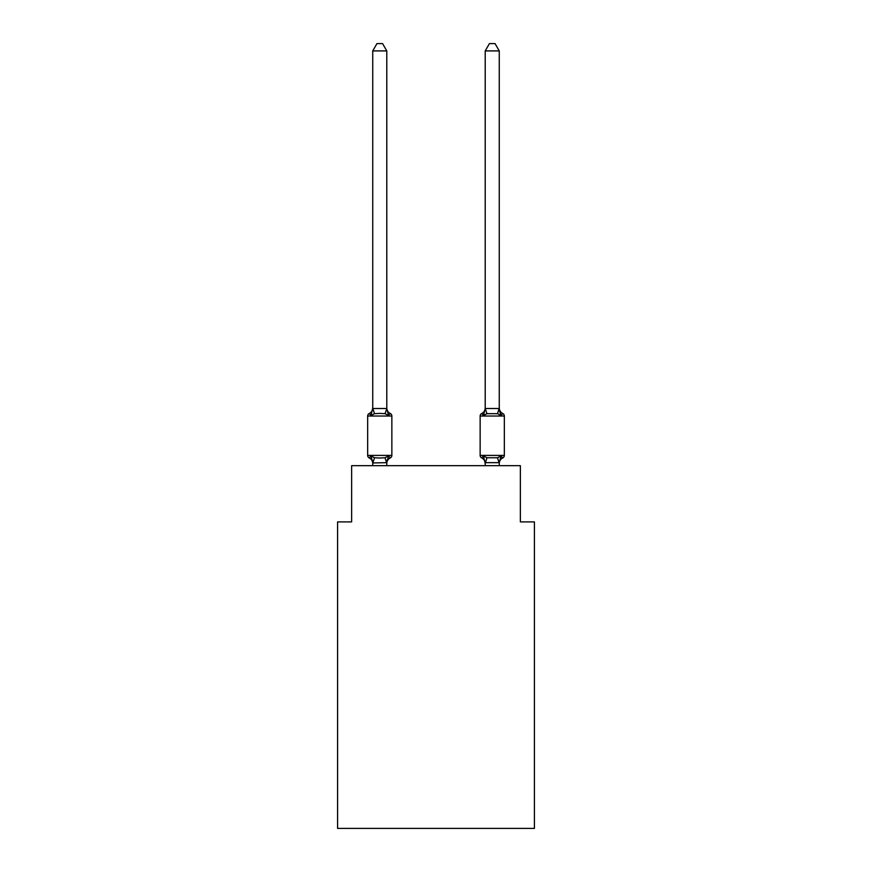 <?xml version="1.0" encoding="UTF-8"?>
<svg xmlns="http://www.w3.org/2000/svg" width="872" height="872" viewBox="0 0 872 872"><rect width="100%" height="100%" fill="white"/><g stroke="black" fill="none" stroke-linecap="round" stroke-linejoin="round"><path stroke-width="1.31" d="M534.416 828.4L534.416 521.903L520.355 521.903L520.355 465.67L351.645 465.67L351.645 521.903L337.584 521.903L337.584 828.4L534.416 828.4M502.752 457.931A2.812 2.812 0 0 0 504.332 455.402A2.812 2.812 0 0 1 502.752 457.931L501.945 457.549L502.752 457.931A2.812 2.812 0 0 0 504.332 455.402A2.812 2.812 0 0 1 502.752 457.931A2.812 2.812 0 0 0 504.332 455.402A2.812 2.812 0 0 1 502.752 457.931L501.945 457.549L502.752 457.931A2.812 2.812 0 0 0 504.332 455.402A2.812 2.812 0 0 1 502.752 457.931A2.812 2.812 0 0 0 504.332 455.402A2.812 2.812 0 0 1 502.752 457.931L501.945 457.549L502.752 457.931A2.812 2.812 0 0 0 504.332 455.402A2.812 2.812 0 0 1 502.752 457.931A2.812 2.812 0 0 0 504.332 455.402A2.812 2.812 0 0 1 502.752 457.931L501.945 457.549L502.752 457.931A2.812 2.812 0 0 0 504.332 455.402A2.812 2.812 0 0 1 502.752 457.931A2.812 2.812 0 0 0 504.332 455.402A2.812 2.812 0 0 1 502.752 457.931L501.945 457.549L502.752 457.931A2.812 2.812 0 0 0 504.332 455.402A2.812 2.812 0 0 1 502.752 457.931A2.812 2.812 0 0 0 504.332 455.402A2.812 2.812 0 0 1 502.752 457.931L501.945 457.549L502.752 457.931A2.812 2.812 0 0 0 504.332 455.402A2.812 2.812 0 0 1 502.752 457.931A2.812 2.812 0 0 0 504.332 455.402A2.812 2.812 0 0 1 502.752 457.931L501.945 457.549L502.752 457.931A2.812 2.812 0 0 0 504.332 455.402A2.812 2.812 0 0 1 502.752 457.931A2.812 2.812 0 0 0 504.332 455.402A2.812 2.812 0 0 1 502.752 457.931L501.945 457.549L502.752 457.931A2.812 2.812 0 0 0 504.332 455.402A2.812 2.812 0 0 1 502.752 457.931A2.812 2.812 0 0 0 504.332 455.402A2.812 2.812 0 0 1 502.752 457.931L501.945 457.549L502.752 457.931A2.812 2.812 0 0 0 504.332 455.402A2.812 2.812 0 0 1 502.752 457.931A2.812 2.812 0 0 0 504.332 455.402A2.812 2.812 0 0 1 502.752 457.931L501.945 457.549L502.752 457.931A2.812 2.812 0 0 0 504.332 455.402A2.812 2.812 0 0 1 502.752 457.931A2.812 2.812 0 0 0 504.332 455.402A2.812 2.812 0 0 1 502.752 457.931L501.945 457.549L502.752 457.931A2.812 2.812 0 0 0 504.332 455.402A2.812 2.812 0 0 1 502.752 457.931A2.812 2.812 0 0 0 504.332 455.402A2.812 2.812 0 0 1 502.752 457.931L501.945 457.549L502.752 457.931A2.812 2.812 0 0 0 504.332 455.402A2.812 2.812 0 0 1 502.752 457.931A2.812 2.812 0 0 0 504.332 455.402A2.812 2.812 0 0 1 502.752 457.931L501.945 457.549L502.752 457.931A2.812 2.812 0 0 0 504.332 455.402A2.812 2.812 0 0 1 502.752 457.931A2.812 2.812 0 0 0 504.332 455.402A2.812 2.812 0 0 1 502.752 457.931L501.945 457.549L502.752 457.931A2.812 2.812 0 0 0 504.332 455.402A2.812 2.812 0 0 1 502.752 457.931A2.812 2.812 0 0 0 504.332 455.402A2.812 2.812 0 0 1 502.752 457.931L501.945 457.549L502.752 457.931A2.812 2.812 0 0 0 504.332 455.402A2.812 2.812 0 0 1 502.752 457.931A2.812 2.812 0 0 0 504.332 455.402A2.812 2.812 0 0 1 502.752 457.931L501.945 457.549L502.752 457.931A2.812 2.812 0 0 0 504.332 455.402A2.812 2.812 0 0 1 502.752 457.931A2.812 2.812 0 0 0 504.332 455.402A2.812 2.812 0 0 1 502.752 457.931L501.945 457.549L502.752 457.931A2.812 2.812 0 0 0 504.332 455.402A2.812 2.812 0 0 1 502.752 457.931A2.812 2.812 0 0 0 504.332 455.402A2.812 2.812 0 0 1 502.752 457.931L501.029 455.947L502.752 457.931A6.191 6.191 0 0 0 499.264 463.49L499.264 462.661L485.214 462.661L485.214 463.49L483.448 455.947L481.726 457.931A6.191 6.191 0 0 1 485.214 463.49A6.191 6.191 0 0 0 481.726 457.931A6.191 6.191 0 0 1 485.214 463.49A6.191 6.191 0 0 0 481.726 457.931A6.191 6.191 0 0 1 485.214 463.49A6.191 6.191 0 0 0 481.726 457.931A6.191 6.191 0 0 1 485.214 463.49A6.191 6.191 0 0 0 481.726 457.931A6.191 6.191 0 0 1 485.214 463.49A6.191 6.191 0 0 0 481.726 457.931A6.191 6.191 0 0 1 485.214 463.49A6.191 6.191 0 0 0 481.726 457.931A6.191 6.191 0 0 1 485.214 463.49A6.191 6.191 0 0 0 481.726 457.931A6.191 6.191 0 0 1 485.214 463.49A6.191 6.191 0 0 0 481.726 457.931A6.191 6.191 0 0 1 485.214 463.49A6.191 6.191 0 0 0 481.726 457.931A6.191 6.191 0 0 1 485.214 463.49A6.191 6.191 0 0 0 481.726 457.931A6.191 6.191 0 0 1 485.214 463.49A6.191 6.191 0 0 0 481.726 457.931A6.191 6.191 0 0 1 485.214 463.49A6.191 6.191 0 0 0 481.726 457.931A6.191 6.191 0 0 1 485.214 463.49A6.191 6.191 0 0 0 481.726 457.931A6.191 6.191 0 0 1 485.214 463.49A6.191 6.191 0 0 0 481.726 457.931A6.191 6.191 0 0 1 485.214 463.49A6.191 6.191 0 0 0 481.726 457.931A6.191 6.191 0 0 1 485.214 463.49A6.191 6.191 0 0 0 481.726 457.931A6.191 6.191 0 0 1 485.214 463.49A6.191 6.191 0 0 0 481.726 457.931L483.448 455.947L481.726 457.931A6.191 6.191 0 0 1 485.214 463.49M499.264 50.914L495.045 43.6L489.432 43.6L485.214 50.914L499.264 50.914L499.264 407.943A6.191 6.191 0 0 0 502.752 413.502L501.029 415.486L502.752 413.502L501.029 415.486L499.558 410.886L501.029 415.486L502.752 413.502L501.029 415.486L502.752 413.502L501.029 415.486L499.558 410.886L501.029 415.486L502.752 413.502L501.029 415.486L502.752 413.502L501.029 415.486L499.558 410.886L501.029 415.486L502.752 413.502L501.029 415.486L502.752 413.502L501.029 415.486L499.558 410.886L501.029 415.486L502.752 413.502L501.029 415.486L502.752 413.502L501.029 415.486L499.558 410.886L501.029 415.486L502.752 413.502L501.029 415.486L502.752 413.502L501.029 415.486L499.558 410.886L501.029 415.486L502.752 413.502L501.029 415.486L502.752 413.502L501.029 415.486L499.558 410.886L501.029 415.486L502.752 413.502L501.029 415.486L502.752 413.502L501.029 415.486L499.558 410.886L501.029 415.486L502.752 413.502L501.029 415.486L502.752 413.502L501.029 415.486L499.558 410.886L501.029 415.486L502.752 413.502L501.029 415.486L502.752 413.502L501.029 415.486L499.558 410.886L501.029 415.486L502.752 413.502L501.029 415.486L502.752 413.502L501.029 415.486L499.558 410.886L501.029 415.486L502.752 413.502L501.029 415.486L502.752 413.502L501.029 415.486L499.558 410.886L501.029 415.486L502.752 413.502L501.029 415.486L502.752 413.502L501.029 415.486L499.558 410.886L501.029 415.486L502.752 413.502L501.029 415.486L502.752 413.502L501.029 415.486L499.558 410.886L501.029 415.486L502.752 413.502L501.029 415.486L502.752 413.502L501.029 415.486L499.558 410.886L501.029 415.486L502.752 413.502L501.029 415.486L502.752 413.502L501.029 415.486L499.558 410.886L501.029 415.486L502.752 413.502L501.029 415.486L502.752 413.502L501.029 415.486L499.558 410.886L501.029 415.486L502.752 413.502A2.812 2.812 0 0 1 504.332 416.031L504.332 455.402L480.145 455.402A2.812 2.812 0 0 0 481.726 457.931A2.812 2.812 0 0 1 480.145 455.402A2.812 2.812 0 0 0 481.726 457.931L483.448 455.947L481.726 457.931A2.812 2.812 0 0 1 480.145 455.402A2.812 2.812 0 0 0 481.726 457.931L483.448 455.947L481.726 457.931A2.812 2.812 0 0 1 480.145 455.402A2.812 2.812 0 0 0 481.726 457.931L483.448 455.947L481.726 457.931A2.812 2.812 0 0 1 480.145 455.402A2.812 2.812 0 0 0 481.726 457.931L483.448 455.947L481.726 457.931A2.812 2.812 0 0 1 480.145 455.402A2.812 2.812 0 0 0 481.726 457.931L483.448 455.947L481.726 457.931A2.812 2.812 0 0 1 480.145 455.402A2.812 2.812 0 0 0 481.726 457.931L483.448 455.947L481.726 457.931A2.812 2.812 0 0 1 480.145 455.402A2.812 2.812 0 0 0 481.726 457.931L483.448 455.947L481.726 457.931A2.812 2.812 0 0 1 480.145 455.402A2.812 2.812 0 0 0 481.726 457.931L483.448 455.947L481.726 457.931A2.812 2.812 0 0 1 480.145 455.402A2.812 2.812 0 0 0 481.726 457.931L483.448 455.947L481.726 457.931A2.812 2.812 0 0 1 480.145 455.402A2.812 2.812 0 0 0 481.726 457.931L483.448 455.947L481.726 457.931A2.812 2.812 0 0 1 480.145 455.402A2.812 2.812 0 0 0 481.726 457.931L483.448 455.947L481.726 457.931A2.812 2.812 0 0 1 480.145 455.402A2.812 2.812 0 0 0 481.726 457.931L483.448 455.947L481.726 457.931A2.812 2.812 0 0 1 480.145 455.402A2.812 2.812 0 0 0 481.726 457.931L483.448 455.947L481.726 457.931A2.812 2.812 0 0 1 480.145 455.402A2.812 2.812 0 0 0 481.726 457.931L483.448 455.947L481.726 457.931A2.812 2.812 0 0 1 480.145 455.402A2.812 2.812 0 0 0 481.726 457.931L483.448 455.947L481.726 457.931A2.812 2.812 0 0 1 480.145 455.402A2.812 2.812 0 0 0 481.726 457.931L483.448 455.947L481.726 457.931A2.812 2.812 0 0 1 480.145 455.402A2.812 2.812 0 0 0 481.726 457.931L483.448 455.947L486.968 457.756L497.509 457.756L501.029 455.947L499.264 462.661M485.214 50.914L485.214 408.521L499.264 408.521M499.558 410.886L501.029 415.486L497.509 413.677L486.968 413.677L483.448 415.486L484.102 413.263L483.448 415.486L484.102 413.263L483.448 415.486L484.102 413.263L483.448 415.486L484.102 413.263L483.448 415.486L484.102 413.263L483.448 415.486L484.102 413.263L483.448 415.486L484.102 413.263L483.448 415.486L484.102 413.263L483.448 415.486L484.102 413.263L483.448 415.486L484.102 413.263L483.448 415.486L484.102 413.263L483.448 415.486L484.102 413.263L483.448 415.486L484.102 413.263L483.448 415.486L484.102 413.263L483.448 415.486L484.102 413.263L483.448 415.486L484.102 413.263L483.448 415.486L484.102 413.263L483.448 415.486L481.726 413.502A2.812 2.812 0 0 0 480.145 416.031L480.145 455.402M485.214 407.943L485.214 407.943A6.191 6.191 0 0 1 481.726 413.502L483.448 415.486L481.726 413.502L483.448 415.486L481.726 413.502L483.448 415.486L481.726 413.502L483.448 415.486L481.726 413.502L483.448 415.486L481.726 413.502L483.448 415.486L481.726 413.502L483.448 415.486L481.726 413.502L483.448 415.486L481.726 413.502L483.448 415.486L481.726 413.502L483.448 415.486L481.726 413.502L483.448 415.486L481.726 413.502L483.448 415.486L481.726 413.502L483.448 415.486L481.726 413.502L483.448 415.486L481.726 413.502L483.448 415.486L481.726 413.502L483.448 415.486L481.726 413.502L483.448 415.486L481.726 413.502L483.448 415.486L484.102 413.263M387.451 459.359L386.787 462.661L388.552 455.947L390.275 457.931A6.191 6.191 0 0 0 386.787 463.49L386.787 462.661L372.845 462.956L370.971 455.947L369.248 457.931A2.812 2.812 0 0 1 367.668 455.402A2.812 2.812 0 0 0 369.248 457.931A2.812 2.812 0 0 1 367.668 455.402A2.812 2.812 0 0 0 369.248 457.931A2.812 2.812 0 0 1 367.668 455.402A2.812 2.812 0 0 0 369.248 457.931A2.812 2.812 0 0 1 367.668 455.402A2.812 2.812 0 0 0 369.248 457.931A2.812 2.812 0 0 1 367.668 455.402A2.812 2.812 0 0 0 369.248 457.931A2.812 2.812 0 0 1 367.668 455.402A2.812 2.812 0 0 0 369.248 457.931A2.812 2.812 0 0 1 367.668 455.402A2.812 2.812 0 0 0 369.248 457.931A2.812 2.812 0 0 1 367.668 455.402A2.812 2.812 0 0 0 369.248 457.931A2.812 2.812 0 0 1 367.668 455.402A2.812 2.812 0 0 0 369.248 457.931A2.812 2.812 0 0 1 367.668 455.402A2.812 2.812 0 0 0 369.248 457.931A2.812 2.812 0 0 1 367.668 455.402A2.812 2.812 0 0 0 369.248 457.931A2.812 2.812 0 0 1 367.668 455.402A2.812 2.812 0 0 0 369.248 457.931A2.812 2.812 0 0 1 367.668 455.402A2.812 2.812 0 0 0 369.248 457.931A2.812 2.812 0 0 1 367.668 455.402A2.812 2.812 0 0 0 369.248 457.931A2.812 2.812 0 0 1 367.668 455.402A2.812 2.812 0 0 0 369.248 457.931A2.812 2.812 0 0 1 367.668 455.402A2.812 2.812 0 0 0 369.248 457.931A2.812 2.812 0 0 1 367.668 455.402A2.812 2.812 0 0 0 369.248 457.931A2.812 2.812 0 0 1 367.668 455.402A2.812 2.812 0 0 0 369.248 457.931A2.812 2.812 0 0 1 367.668 455.402A2.812 2.812 0 0 0 369.248 457.931A2.812 2.812 0 0 1 367.668 455.402A2.812 2.812 0 0 0 369.248 457.931A2.812 2.812 0 0 1 367.668 455.402A2.812 2.812 0 0 0 369.248 457.931A2.812 2.812 0 0 1 367.668 455.402A2.812 2.812 0 0 0 369.248 457.931A2.812 2.812 0 0 1 367.668 455.402A2.812 2.812 0 0 0 369.248 457.931A2.812 2.812 0 0 1 367.668 455.402A2.812 2.812 0 0 0 369.248 457.931A2.812 2.812 0 0 1 367.668 455.402A2.812 2.812 0 0 0 369.248 457.931A2.812 2.812 0 0 1 367.668 455.402A2.812 2.812 0 0 0 369.248 457.931A2.812 2.812 0 0 1 367.668 455.402A2.812 2.812 0 0 0 369.248 457.931A2.812 2.812 0 0 1 367.668 455.402A2.812 2.812 0 0 0 369.248 457.931A2.812 2.812 0 0 1 367.668 455.402A2.812 2.812 0 0 0 369.248 457.931A2.812 2.812 0 0 1 367.668 455.402A2.812 2.812 0 0 0 369.248 457.931A2.812 2.812 0 0 1 367.668 455.402A2.812 2.812 0 0 0 369.248 457.931A2.812 2.812 0 0 1 367.668 455.402A2.812 2.812 0 0 0 369.248 457.931A2.812 2.812 0 0 1 367.668 455.402A2.812 2.812 0 0 0 369.248 457.931A2.812 2.812 0 0 1 367.668 455.402A2.812 2.812 0 0 0 369.248 457.931A2.812 2.812 0 0 1 367.668 455.402A2.812 2.812 0 0 0 369.248 457.931L370.971 455.947L369.248 457.931L370.971 455.947L369.248 457.931L370.971 455.947L369.248 457.931L370.971 455.947L369.248 457.931L370.971 455.947L369.248 457.931L370.971 455.947L369.248 457.931L370.971 455.947L369.248 457.931L370.971 455.947L369.248 457.931L370.971 455.947L369.248 457.931L370.971 455.947L369.248 457.931L370.971 455.947L369.248 457.931L370.971 455.947L369.248 457.931L370.971 455.947L369.248 457.931L370.971 455.947L369.248 457.931L370.971 455.947L369.248 457.931L370.971 455.947L369.248 457.931L370.971 455.947L369.248 457.931L370.971 455.947L374.491 457.756L379.767 458.04L385.032 457.756L388.552 455.947L390.275 457.931A2.812 2.812 0 0 0 391.855 455.402L391.855 416.031A2.812 2.812 0 0 0 390.275 413.502A2.812 2.812 0 0 1 391.855 416.031A2.812 2.812 0 0 0 390.275 413.502A2.812 2.812 0 0 1 391.855 416.031A2.812 2.812 0 0 0 390.275 413.502L388.552 415.486L390.275 413.502A2.812 2.812 0 0 1 391.855 416.031A2.812 2.812 0 0 0 390.275 413.502L388.552 415.486L390.275 413.502A2.812 2.812 0 0 1 391.855 416.031A2.812 2.812 0 0 0 390.275 413.502L388.552 415.486L390.275 413.502A2.812 2.812 0 0 1 391.855 416.031A2.812 2.812 0 0 0 390.275 413.502L388.552 415.486L390.275 413.502A2.812 2.812 0 0 1 391.855 416.031A2.812 2.812 0 0 0 390.275 413.502L388.552 415.486L390.275 413.502A2.812 2.812 0 0 1 391.855 416.031A2.812 2.812 0 0 0 390.275 413.502L388.552 415.486L390.275 413.502A2.812 2.812 0 0 1 391.855 416.031A2.812 2.812 0 0 0 390.275 413.502L388.552 415.486L390.275 413.502A2.812 2.812 0 0 1 391.855 416.031A2.812 2.812 0 0 0 390.275 413.502L388.552 415.486L390.275 413.502A2.812 2.812 0 0 1 391.855 416.031A2.812 2.812 0 0 0 390.275 413.502L388.552 415.486L390.275 413.502A2.812 2.812 0 0 1 391.855 416.031A2.812 2.812 0 0 0 390.275 413.502L388.552 415.486L390.275 413.502A2.812 2.812 0 0 1 391.855 416.031A2.812 2.812 0 0 0 390.275 413.502L388.552 415.486L390.275 413.502A2.812 2.812 0 0 1 391.855 416.031A2.812 2.812 0 0 0 390.275 413.502L388.552 415.486L390.275 413.502A2.812 2.812 0 0 1 391.855 416.031A2.812 2.812 0 0 0 390.275 413.502L388.552 415.486L390.275 413.502A2.812 2.812 0 0 1 391.855 416.031A2.812 2.812 0 0 0 390.275 413.502L388.552 415.486L390.275 413.502A2.812 2.812 0 0 1 391.855 416.031A2.812 2.812 0 0 0 390.275 413.502L388.552 415.486L390.275 413.502A2.812 2.812 0 0 1 391.855 416.031A2.812 2.812 0 0 0 390.275 413.502L388.552 415.486L390.275 413.502A2.812 2.812 0 0 1 391.855 416.031A2.812 2.812 0 0 0 390.275 413.502L388.552 415.486L390.275 413.502A6.191 6.191 0 0 1 386.787 407.943L386.787 408.772L386.787 407.943M372.736 50.914L376.955 43.6L382.568 43.6L386.787 50.914L372.736 50.914L372.736 408.521L386.787 408.521L388.552 415.486L385.032 413.677L379.767 413.393L374.491 413.677L370.971 415.486L369.248 413.502L370.971 415.486L369.248 413.502L370.971 415.486L369.248 413.502L370.971 415.486L369.248 413.502L370.971 415.486L369.248 413.502L370.971 415.486L369.248 413.502L370.971 415.486L369.248 413.502L370.971 415.486L369.248 413.502L370.971 415.486L369.248 413.502L370.971 415.486L369.248 413.502L370.971 415.486L369.248 413.502L370.971 415.486L369.248 413.502L370.971 415.486L369.248 413.502L370.971 415.486L369.248 413.502L370.971 415.486L369.248 413.502L370.971 415.486L369.248 413.502L370.971 415.486L369.248 413.502L370.971 415.486L369.248 413.502L370.971 415.486L369.248 413.502L370.971 415.486L369.248 413.502L370.971 415.486L369.248 413.502L370.971 415.486L369.248 413.502L370.971 415.486L369.248 413.502L370.971 415.486L369.248 413.502L370.971 415.486L369.248 413.502L370.971 415.486L369.248 413.502L370.971 415.486L369.248 413.502L370.971 415.486L369.248 413.502L370.971 415.486L369.248 413.502L370.971 415.486L369.248 413.502L370.971 415.486L369.248 413.502L370.971 415.486L369.248 413.502L370.971 415.486L369.248 413.502L370.971 415.486L369.248 413.502L370.971 415.486L369.248 413.502L370.971 415.486L372.736 407.943A6.191 6.191 0 0 1 369.248 413.502A2.812 2.812 0 0 0 367.668 416.031L367.668 455.402L391.855 455.402M372.736 463.49L372.736 463.49A6.191 6.191 0 0 0 369.248 457.931M385.032 413.677L386.787 408.772L386.787 50.914M483.448 415.486L485.214 408.521L486.968 413.677M485.214 462.912L485.214 465.67M386.787 465.67L386.787 462.912M372.736 465.67L372.736 462.912M499.264 465.67L499.264 462.912M501.029 415.486L499.264 408.772M391.855 416.031L367.668 416.031M374.491 457.756L372.845 462.956M385.032 457.756L386.678 462.956M372.845 408.488L374.491 413.677M504.332 416.031L480.145 416.031M499.155 462.956L497.509 457.756M485.323 462.956L486.968 457.756M497.509 413.677L499.155 408.488"/></g></svg>
